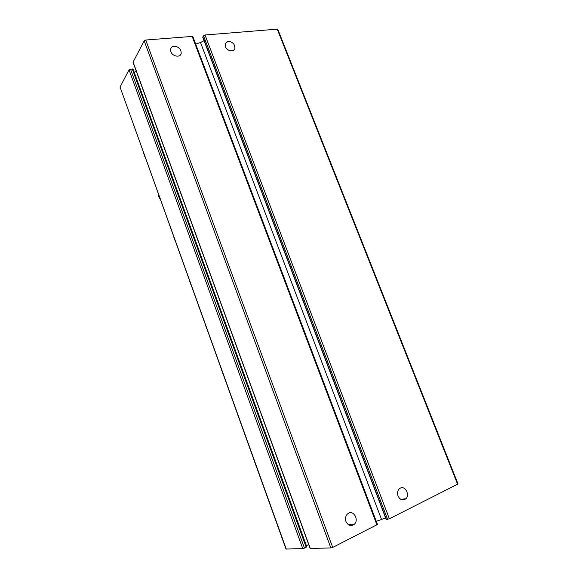 <?xml version="1.0" encoding="UTF-8"?>
<svg xmlns="http://www.w3.org/2000/svg" width="578" height="578" viewBox="0 0 578 578"><rect width="100%" height="100%" fill="white"/><g stroke="black" fill="none" stroke-linecap="round" stroke-linejoin="round"><path stroke-width="0.87" d="M202.748 37.23L203.514 35.785L205.024 35.005L277.715 29.117L458.036 483.981L389.362 518.798L386.169 519.42L202.755 37.259M228.173 41.291L225.153 43.574L225.326 46.536C226.829 50.994 233.837 52.526 234.856 48.653C235.073 44.376 232.847 41.919 228.173 41.291M400.33 488.121L399.109 489.01C397.498 490.917 397.144 493.258 398.061 496.032C400.193 500.028 402.794 500.938 405.872 498.756C410.134 494.898 405.185 485.426 400.33 488.121M385.613 517.96L376.3 521.363M204.063 40.691L200.523 42.519L381.473 519.304M195.682 44.065L200.523 42.519M377.297 524.571L332.711 547.417L330.891 547.995L310.205 548.305M377.528 524.614L192.77 36.371L145.743 40.019L144.197 40.836L133.099 62.077L133.272 62.554M348.621 513.134L347.118 514.275C345.463 516.32 345.088 518.733 345.991 521.522C348.281 525.799 351.121 526.666 354.509 524.109C358.952 519.824 353.808 510.266 348.621 513.134M174.065 46.197C172.273 46.413 171.131 47.317 170.647 48.892L170.857 51.673C172.41 56.492 180.271 57.887 181.174 53.559C181.261 49.195 178.891 46.739 174.065 46.197M308.746 544.714L306.333 545.495M136.3 71.246L134.226 72.322M306.651 546.781L302.793 548.688L285.994 549.021L120.043 87.04L286.276 549.1M133.034 69.418L132.261 68.898L129.038 69.837L120.043 87.04M277.151 28.907L457.632 484.306M205.024 35.005L389.362 518.798M203.514 35.785L387.592 519.369M202.82 36.891L386.4 519.463M192.033 36.103L376.993 525.048M145.743 40.019L332.711 547.417M144.197 40.836L330.891 547.995M133.099 62.077L310.278 548.508M132.261 68.898L306.196 547.294M130.483 69.085L304.483 548.146M129.038 69.837L302.793 548.688M254.269 460.825L255.902 465.362M237.616 414.534L239.22 418.992M221.251 369.046L222.833 373.431M205.168 324.337L206.722 328.644M189.36 280.388L190.885 284.622M173.819 237.182L175.322 241.344M158.538 194.699L160.012 198.796M143.51 152.917L144.962 156.949M133.056 62.352L310.111 548.457M133.07 69.158L306.81 546.824M405.872 498.756L400.742 499.341M234.856 48.653L233.765 50.192M181.174 53.559L180.17 55.213M354.509 524.109L348.187 524.571M254.226 460.709L255.938 465.463M237.58 414.433L239.263 419.101M221.222 368.952L222.877 373.547M205.147 324.258L206.772 328.781M189.338 280.323L190.942 284.766M173.805 237.125L175.38 241.503M158.524 194.656C158.184 195.516 158.697 196.954 160.077 198.962M143.496 152.881L145.027 157.129"/></g></svg>
